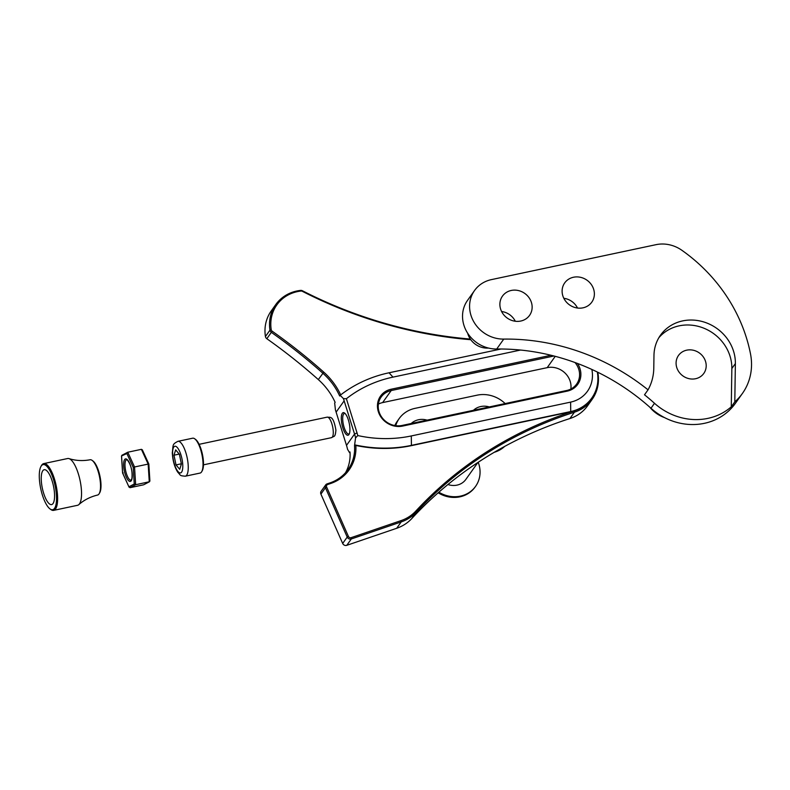 <?xml version="1.0" encoding="UTF-8"?>
<svg xmlns="http://www.w3.org/2000/svg" width="790" height="790" viewBox="0 0 790 790"><rect width="100%" height="100%" fill="white"/><g stroke="black" fill="none" stroke-linecap="round" stroke-linejoin="round"><path stroke-width="1.19" d="M345.556 472.677A42.611 38.769 35.4 0 0 350 451.959L349.526 452.631L347.511 449.224A42.611 38.769 35.4 0 0 346.504 445.372L335.424 409.901L334.664 403.028L335.138 402.357A63.911 58.154 35.4 0 0 328.403 390.734A63.911 58.154 35.4 0 0 318.321 379.585A532.569 484.616 35.4 0 0 266.822 338.713A3.2 2.903 -144.6 0 1 265.43 336.52A39.944 36.35 -144.6 0 1 271.207 310.974L275.73 304.614A39.944 36.35 -144.6 0 1 300.565 290.404A3.2 2.903 -144.6 0 1 302.432 290.76A426.057 387.693 35.4 0 0 470.327 339.058M597.793 372.258A40.478 36.834 -144.6 0 1 592.144 399.365L587.622 405.734A40.478 36.834 -144.6 0 1 569.906 418.542A426.057 387.693 35.4 0 0 411.817 518.517A42.611 38.769 -144.6 0 1 396.679 528.283L346.771 545.327A3.2 2.903 -144.6 0 1 342.682 543.451L320.908 494.096A3.2 2.903 -144.6 0 1 321.145 491.271L325.678 484.912A3.2 2.903 -144.6 0 1 327.021 483.915L330.032 482.888A42.611 38.769 35.4 0 0 347.995 469.625A42.611 38.769 35.4 0 0 354.532 445.59L355.559 437.907A42.611 38.769 35.4 0 0 354.552 434.056L343.453 398.614L340.154 395.316A135.278 123.092 -144.6 0 1 389.045 372.781L501.038 349.002M570.864 389.016A18.96 17.252 35.4 0 0 567.388 375.764A18.96 17.252 35.4 0 0 547.194 367.656L382.627 402.594A18.96 17.252 35.4 0 0 378.38 404.085M470.781 339.71A427.123 388.66 -144.6 0 1 302.274 291.283A2.133 1.935 35.4 0 0 301.029 291.046A38.878 35.382 35.4 0 0 271.237 329.736A2.133 1.935 35.4 0 0 272.165 331.188A533.635 485.593 -144.6 0 1 323.762 372.149A64.978 59.122 -144.6 0 1 334.012 383.486A64.978 59.122 -144.6 0 1 340.688 394.901M340.154 395.316L339.67 395.997A63.911 58.154 35.4 0 0 332.926 384.365A63.911 58.154 35.4 0 0 322.843 373.216A532.569 484.616 35.4 0 0 271.345 332.343A3.2 2.903 -144.6 0 1 269.963 330.161A39.944 36.35 -144.6 0 1 275.73 304.614M354.532 445.59L355.836 445.461A43.667 39.737 -144.6 0 1 330.704 483.48L327.692 484.507A2.133 1.935 35.4 0 0 326.645 487.045L348.41 536.4A2.133 1.935 35.4 0 0 351.145 537.654L401.043 520.61A41.544 37.802 35.4 0 0 415.807 511.081A427.123 388.66 -144.6 0 1 574.29 410.869A39.411 35.866 35.4 0 0 591.542 398.387A39.411 35.866 35.4 0 0 591.651 398.229M592.144 399.365A40.478 36.834 -144.6 0 1 574.439 412.183A426.057 387.693 35.4 0 0 416.34 512.147A42.611 38.769 -144.6 0 1 401.211 521.923L351.303 538.968A3.2 2.903 -144.6 0 1 347.215 537.082L325.441 487.726A3.2 2.903 -144.6 0 1 325.678 484.912M553.968 355.994L391.188 390.556A18.96 17.252 35.4 0 0 381.175 397.015A18.96 17.252 35.4 0 0 381.856 417.347A18.96 17.252 35.4 0 0 402.061 425.454L566.618 390.517A18.96 17.252 35.4 0 0 576.631 384.059A18.96 17.252 35.4 0 0 575.95 363.726A18.96 17.252 35.4 0 0 575.021 362.541M348.933 434.569A11.554 3.674 78 0 1 342.84 427.844A11.554 3.674 78 0 1 342.307 413.318A11.554 3.674 78 0 1 344.568 413.042A11.554 3.674 78 0 1 349.21 423.183A11.554 3.674 78 0 1 349.081 434.332A11.554 3.674 78 0 1 348.933 434.569M345.131 413.545A10.487 3.338 -102 0 0 344.43 413.476A10.487 3.338 -102 0 0 343.601 414.088A10.487 3.338 -102 0 0 343.69 425.869A10.487 3.338 -102 0 0 348.785 433.987A10.487 3.338 -102 0 0 349.397 433.641M597.319 372.031A39.411 35.866 -144.6 0 1 591.759 398.081A39.411 35.866 -144.6 0 1 570.953 411.501L411.639 445.323A135.278 123.092 -144.6 0 1 355.016 444.918M355.836 445.461A135.278 123.092 35.4 0 0 411.422 445.639L570.726 411.817A39.411 35.866 35.4 0 0 574.29 410.869L574.439 412.183L569.906 418.542M577.451 363.44A20.027 18.219 -144.6 0 1 567.181 391.139L402.624 426.077A20.027 18.219 -144.6 0 1 378.311 411.59A20.027 18.219 -144.6 0 1 391.139 389.223L551.045 355.263M520.511 350.049L392.976 377.126A127.822 116.308 35.4 0 0 346.395 398.723L357.041 432.92A44.734 40.705 -144.6 0 1 357.771 435.557A127.822 116.308 35.4 0 0 411.294 435.942L570.607 402.12A31.956 29.082 35.4 0 0 591.858 369.444M343.453 398.614L346.395 398.723M357.771 435.557L355.559 437.907M350.059 452.749A135.278 123.092 -144.6 0 1 349.526 452.631M742.403 393.459L735.352 403.374A58.579 53.305 -144.6 0 1 716.066 419.411A58.579 53.305 -144.6 0 1 650.98 408.252A213.033 193.846 35.4 0 0 621.118 385.441A213.033 193.846 35.4 0 0 496.703 349.012A31.956 29.082 -144.6 0 1 467.088 332.294A31.956 29.082 -144.6 0 1 467.502 300.417L474.563 290.493A31.956 29.082 -144.6 0 1 485.08 281.744A31.956 29.082 -144.6 0 1 491.439 279.611L656.006 244.673A31.956 29.082 35.4 0 1 681.898 250.302A159.768 145.39 -144.6 0 1 750.5 353.861A58.579 53.305 -144.6 0 1 742.403 393.459A58.579 53.305 -144.6 0 1 734.799 401.863L735.371 363.568A41.939 38.157 35.4 0 0 706.487 322.893A41.939 38.157 35.4 0 0 660.509 335.177A41.939 38.157 35.4 0 0 653.972 355.421L653.784 368.17A53.256 48.467 -144.6 0 1 648.037 389.835A213.033 193.846 35.4 0 0 503.753 339.098A31.956 29.082 -144.6 0 1 474.138 322.379A31.956 29.082 -144.6 0 1 474.563 290.493M683.607 351.204A15.514 14.121 35.4 0 0 678.501 355.451A15.514 14.121 35.4 0 0 680.23 373.532A15.514 14.121 35.4 0 0 698.676 377.689A15.514 14.121 35.4 0 0 703.781 373.443A15.514 14.121 35.4 0 0 702.063 355.372A15.514 14.121 35.4 0 0 683.607 351.204M507.94 291.569A16.62 15.119 35.4 0 0 502.47 296.112A16.62 15.119 35.4 0 0 504.316 315.477A16.62 15.119 35.4 0 0 524.076 319.93A16.62 15.119 35.4 0 0 529.547 315.388A16.62 15.119 35.4 0 0 527.7 296.023A16.62 15.119 35.4 0 0 507.94 291.569M570.173 278.356A16.62 15.119 35.4 0 0 564.702 282.899A16.62 15.119 35.4 0 0 566.549 302.264A16.62 15.119 35.4 0 0 586.308 306.718A16.62 15.119 35.4 0 0 591.779 302.175A16.62 15.119 35.4 0 0 589.933 282.81A16.62 15.119 35.4 0 0 570.173 278.356M648.037 389.835L644.512 394.793A213.033 193.846 -144.6 0 1 654.505 403.295A58.579 53.305 35.4 0 0 731.273 406.82L734.799 401.863M731.273 406.82L731.846 368.525A41.939 38.157 35.4 0 0 704.502 328.462A41.939 38.157 35.4 0 0 658.85 337.735M488.516 348.064A18.96 17.252 -144.6 0 1 467.67 333.232M515.297 321.254A16.62 15.119 35.4 0 0 501.601 311.507M577.53 308.041A16.62 15.119 35.4 0 0 563.833 298.294M649.814 407.206A30.405 27.67 35.4 0 0 664.469 417.574M504.672 446.409A29.773 27.097 -144.6 0 1 494.273 452.285M394.812 425.543A29.773 27.097 -144.6 0 1 397.212 421.347L399.226 418.512A29.773 27.097 -144.6 0 1 414.957 408.371L477.19 395.158A29.773 27.097 -144.6 0 1 505.146 403.572M473.437 410.306A17.4 15.839 -144.6 0 1 489.316 406.929M395.711 425.682A29.773 27.097 -144.6 0 1 399.226 418.512M411.205 423.519A17.4 15.839 -144.6 0 1 427.094 420.142M478.207 462.269A28.726 26.139 -144.6 0 1 476.173 485.485A28.726 26.139 -144.6 0 1 475.59 486.344A28.726 26.139 -144.6 0 1 438.855 492.19M477.92 462.456L465.853 479.412A16.778 15.267 -144.6 0 1 447.94 484.507M438.174 492.792A28.726 26.139 35.4 0 0 475.086 487.055L475.59 486.344M194.735 438.815L195.594 439.438A16.985 5.402 78 0 1 203.484 462.989A16.985 5.402 78 0 1 202.24 470.741L201.717 471.66A17.824 5.668 -102 0 0 203.02 463.523A17.824 5.668 -102 0 0 194.735 438.815A17.824 5.668 -102 0 0 192.661 438.203L177.888 441.334A17.824 5.668 78 0 1 184.574 449.125A17.824 5.668 78 0 1 188.247 466.663A17.824 5.668 78 0 1 185.285 476.202C179.221 475.679 181.068 475.56 177.77 472.232C174.58 467.186 172.753 460.718 172.299 452.828C173.405 444.484 171.983 444.523 177.888 441.334M185.285 476.202L200.067 473.072A17.824 5.668 -102 0 0 201.717 471.66M173.988 455.198L176.012 464.915L179.725 469.309L181.404 463.997L179.389 454.28L175.676 449.875L173.988 455.198L179.231 454.092M181.364 463.779L176.012 464.915M141.39 449.332L148.155 464.086L134.537 466.979L135.653 484.714L130.014 487.687L143.622 484.803L149.508 481.732L135.653 484.714L134.261 483.994L133.214 467.374L134.537 466.979L127.783 452.226L121.897 455.287L121.591 456.334L122.638 472.953L129.076 487.193L122.578 473.013L121.502 455.998L126.874 453.539L127.783 452.226L141.39 449.332L142.338 449.836L148.836 464.016L149.903 481.021L149.27 481.821L148.155 464.086L148.767 464.066M134.261 483.994L128.977 486.788L130.014 487.687M123.26 472.934L122.638 472.953M51.873 474.909A23.068 7.337 -102 0 0 40.991 466.416A23.068 7.337 -102 0 0 43.944 499.399A23.068 7.337 -102 0 0 50.017 508.918A23.068 7.337 -102 0 0 56.485 500.593A23.068 7.337 -102 0 0 51.873 474.909M40.991 466.416L41.514 465.488A23.907 7.604 78 0 1 43.727 463.602A23.907 7.604 78 0 1 52.792 474.296A23.907 7.604 78 0 1 53.651 510.37A23.907 7.604 78 0 1 50.866 509.54L50.017 508.918M92.144 460.392L93.003 461.024A17.192 5.471 78 0 1 97.535 468.115A17.192 5.471 78 0 1 99.738 492.703L99.204 493.632A18.042 5.737 -102 0 0 96.894 467.838A18.042 5.737 -102 0 0 92.144 460.392A18.042 5.737 -102 0 0 90.08 459.76C82.733 461.113 75.722 460.728 69.036 458.615A23.907 7.604 78 0 1 76.709 469.221A23.907 7.604 78 0 1 78.802 504.642A23.907 7.604 78 0 1 77.568 505.294L53.651 510.37M43.727 463.602L67.644 458.526A23.907 7.604 78 0 1 69.036 458.615M50.975 477.693A17.824 5.668 78 0 1 51.607 504.583A17.824 5.668 78 0 1 44.842 496.614A17.824 5.668 78 0 1 44.21 469.714A17.824 5.668 78 0 1 50.975 477.693M78.802 504.642C84.056 500.001 90.307 496.801 97.565 495.054A18.042 5.737 -102 0 0 99.204 493.632M323.762 372.149L318.321 379.585M272.165 331.188L266.822 338.713M351.145 537.654L351.303 538.968L346.771 545.327M570.726 411.817L570.607 402.12M391.139 389.223L391.188 390.556L382.627 402.594M348.41 536.4L347.215 537.082L342.682 543.451M326.645 487.045L325.441 487.726L320.908 494.096M271.237 329.736L269.963 330.161L265.43 336.52M415.807 511.081L416.34 512.147L411.817 518.517M401.043 520.61L401.211 521.923L396.679 528.283M357.041 432.92L354.552 434.056L346.504 445.372M344.193 400.797L336.145 412.103M555.242 356.329L547.194 367.656M411.422 445.639L411.294 435.942M389.045 372.781L392.976 377.126M567.181 391.139L566.618 390.517M402.624 426.077L402.061 425.454M330.704 483.48L330.032 482.888M327.692 484.507L327.021 483.915M302.274 291.283L302.432 290.76M301.029 291.046L300.565 290.404M503.753 339.098L496.703 349.012M654.505 403.295L650.98 408.252M731.846 368.525L735.371 363.568M172.605 453.559A13.628 4.335 -102 0 0 177.967 471.521A13.628 4.335 -102 0 0 182.786 465.636A13.628 4.335 -102 0 0 177.434 447.673A13.628 4.335 -102 0 0 172.605 453.559M327.188 417.14C330.092 417.772 333.163 414.632 335.908 430.086C335.256 437.917 333.943 435.833 331.543 437.65A10.487 3.338 -102 0 0 333.281 432.041A10.487 3.338 -102 0 0 331.129 421.722A10.487 3.338 -102 0 0 327.188 417.14L199.119 444.326M125.235 461.972A10.487 3.338 -102 0 0 126.449 473.714A10.487 3.338 -102 0 0 131.071 480.211L131.9 478.523C133.401 464.816 125.511 457.815 126.716 459.701A10.487 3.338 -102 0 0 125.235 461.972M131.95 478.947A11.534 3.674 78 0 1 126.37 477.279A11.534 3.674 78 0 1 123.902 461.38A11.534 3.674 78 0 1 129.481 463.049A11.534 3.674 78 0 1 131.95 478.947M133.214 467.374L126.874 453.539M143.622 484.803L149.27 481.821M331.543 437.65L203.474 464.836"/></g></svg>
